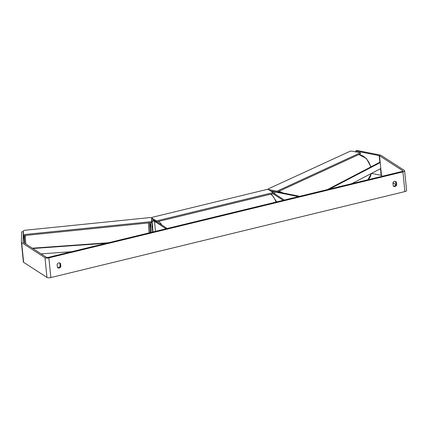 <?xml version="1.0" encoding="UTF-8"?>
<svg xmlns="http://www.w3.org/2000/svg" width="428" height="428" viewBox="0 0 428 428"><rect width="100%" height="100%" fill="white"/><g stroke="black" fill="none" stroke-linecap="round" stroke-linejoin="round"><path stroke-width="0.64" d="M299.365 196.404L298.53 196.607L274.712 191.894A1.263 0.423 -5.7 0 0 272.69 192.279M273.594 191.476A2.52 0.84 -5.7 0 0 272.064 191.872M273.187 192.841L284.336 200.053L283.197 200.331L272.877 193.659M299.343 196.211L277.617 191.915M150.64 232.522L151.876 232.222L152.09 221.667A1.263 0.423 174.3 0 1 153.08 221.169A1.263 0.423 174.3 0 1 154.487 221.281L166.069 228.771L167.209 228.499L156.889 221.822M151.683 221.073A2.52 0.84 174.3 0 1 154.669 220.725M150.619 232.329L150.816 222.704M57.127 264.456A2.103 1.824 -57.1 0 1 58.727 262.926A2.103 1.824 -57.1 0 1 60.064 263.134A2.103 1.824 -57.1 0 1 60.551 263.621L60.84 266.521A2.103 1.824 -57.1 0 1 57.903 267.842A2.103 1.824 -57.1 0 1 57.416 267.356L57.127 264.456M394.525 181.381A2.103 1.824 122.9 0 0 392.925 182.911L393.214 185.811A2.103 1.824 122.9 0 0 393.701 186.298A2.103 1.824 122.9 0 0 396.638 184.982L396.349 182.082A2.103 1.824 122.9 0 0 395.863 181.59A2.103 1.824 122.9 0 0 394.525 181.381M393.38 186.03A2.103 1.824 122.9 0 0 395.943 184.527L395.654 181.627A2.103 1.824 122.9 0 0 395.488 181.413M402.229 171.425L48.177 257.399A1.263 0.423 174.3 0 1 46.513 257.34L23.187 242.253A1.263 0.423 174.3 0 1 23.075 242.104A1.263 0.423 174.3 0 1 23.075 242.088L23.283 231.703L21.609 231.848L21.4 242.232A2.943 0.979 174.3 0 0 21.4 242.269A2.943 0.979 174.3 0 0 21.668 242.628L44.993 257.709A2.943 0.979 174.3 0 0 48.872 257.854L402.925 171.879A2.943 0.979 174.3 0 0 404.631 170.799A2.943 0.979 174.3 0 0 404.369 170.44L381.043 155.359A2.943 0.979 174.3 0 0 380.278 155.086L356.834 150.442L355.748 150.972L379.192 155.61A1.263 0.423 174.3 0 1 379.518 155.728L402.85 170.809A1.263 0.423 174.3 0 1 402.962 170.965A1.263 0.423 174.3 0 1 402.229 171.425M59.69 262.953A2.103 1.824 -57.1 0 1 59.856 263.172L60.145 266.072A2.103 1.824 -57.1 0 1 57.582 267.57M404.631 170.799L406.6 190.497A2.943 0.979 174.3 0 1 404.893 191.578L50.841 277.558A2.943 0.979 174.3 0 1 46.957 277.414L23.631 262.327A2.943 0.979 174.3 0 1 23.369 261.973A2.943 0.979 174.3 0 1 23.369 261.936L21.405 242.312M24.417 243.051L23.674 235.614M23.38 232.645L23.283 231.703M355.845 151.908L355.748 150.972M371.472 173.394L381.161 175.314A1.263 0.423 174.3 0 1 381.487 175.432L382.648 176.181M392.952 182.842L395.868 184.73M395.943 184.527L396.638 184.982M395.654 181.627L396.349 182.082M60.145 266.072L60.84 266.521M59.856 263.172L60.551 263.621M156.413 220.928L156.509 221.918L273.257 193.563L273.16 192.579L268.372 189.481L266.986 189.433L152.138 217.322L151.619 217.831L156.413 220.928L273.16 192.579M151.726 218.826L156.509 221.918M151.651 222.619L23.454 235.641L23.417 230.772L24.466 230.318L150.576 217.51L151.614 217.756L151.651 222.619L151.731 218.74M151.539 221.634L23.337 234.656M276.986 191.172L277.077 192.161L360.472 153.802L360.381 152.807L351.623 151.073L350.147 151.228L268.11 188.967L268.228 189.438L276.986 191.172L360.381 152.807M268.153 189.476L268.11 188.967M270.507 190.861L277.077 192.161M351.736 183.687L380.797 168.536L380.208 162.624L329.41 189.106M380.208 162.624L379.385 162.48L327.356 189.609M32.86 248.508L106.492 243.243M41.147 253.868L71.733 251.68M32.367 248.192L108.546 242.74M274.915 193.959L274.712 191.894M271.791 194.59L271.726 193.938M153.112 231.923L152.09 221.667M155.487 231.345L154.487 221.281M25.803 243.949A13.969 0.605 -95.8 0 1 25.364 235.443M148.553 222.935A13.969 0.605 84.2 0 0 149.121 232.891M150.196 232.629A12.92 0.556 -95.8 0 1 149.72 223.742A12.92 0.556 -95.8 0 1 150.704 228.108L149.511 222.838M50.841 277.558L48.872 257.854M404.893 191.578L402.925 171.879M402.882 171.136L402.85 170.809M381.487 175.432L379.518 155.728M381.161 175.314L380.497 168.691M379.887 162.565L379.192 155.61M46.957 277.414L44.993 257.709M23.631 262.327L21.668 242.628M276.049 202.07A13.969 5.083 -103.6 0 0 271.138 194.499A13.969 5.083 -103.6 0 0 270.608 194.21M158.419 221.453A13.969 5.083 76.4 0 1 158.949 221.741A13.969 5.083 76.4 0 1 161.8 225M367.866 179.771A13.969 9.812 -114.7 0 0 371.194 173.543M278.601 191.46A13.969 9.812 65.3 0 1 282.849 192.948M370.755 166.979A13.969 9.812 -114.7 0 0 358.734 154.599M271.582 194.467L271.534 193.986M24.685 235.512L24.423 238.075L24.744 243.264M23.369 261.973L21.4 242.269M270.887 194.141L271.807 194.601L276.681 201.914M367.893 179.765L371.418 173.426M358.862 154.54L366.32 158.43L371.028 166.84"/></g></svg>
